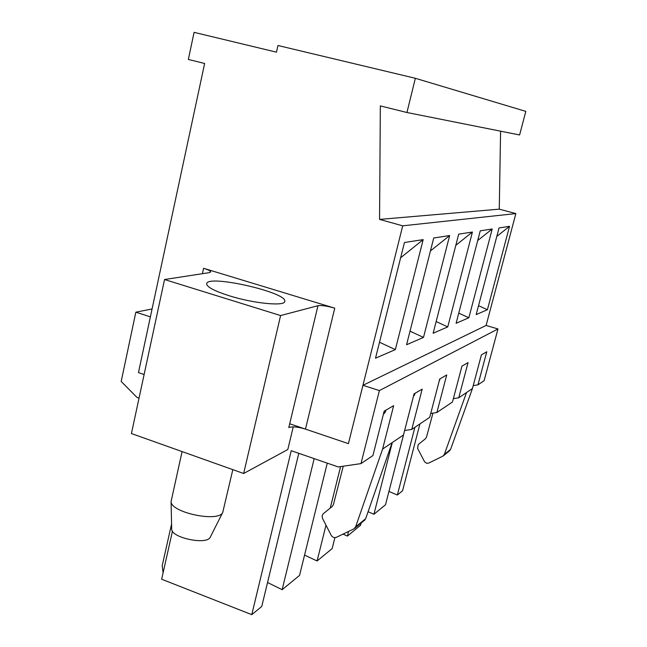 <?xml version="1.0" encoding="UTF-8"?>
<svg xmlns="http://www.w3.org/2000/svg" width="647" height="647" viewBox="0 0 647 647"><rect width="100%" height="100%" fill="white"/><g stroke="black" fill="none" stroke-linecap="round" stroke-linejoin="round"><path stroke-width="0.97" d="M232.823 469.641L222.746 512.4C218.767 522.727 170.331 512.513 171.091 501.465L182.09 451.582M210.372 536.961L210.251 537.196C207.016 545.316 171.156 537.819 171.681 529.1L171.673 528.825M243.644 473.499L131.422 433.547L164.54 279.528L280.604 315.558L243.644 473.499L287.81 449.519L293.245 426.858M164.54 279.528L209.369 272.622L210.671 271.966C210.623 270.988 208.269 269.767 203.595 268.295L334.75 308.174C327.131 306.015 321.535 305.19 317.96 305.716L288.797 427.546C292.476 426.308 298.041 426.834 305.473 429.115L348.409 443.64L402.709 225.827L379.554 219.406L380.339 105.906L406.939 112.505L415.35 78.287L277.951 45.5L276.463 52.164L194.084 32.35L188.35 59.435L204.638 63.479L138.458 372.591L144.119 374.508L138.458 372.591L150.395 316.86L135.846 312.178L121.183 381.463L137.002 397.428L139.04 398.131M280.604 315.558L317.96 305.716M449.511 450.797L450.579 449.398L472.431 388.572L481.408 354.88L486.779 351.766L477.939 384.86L484.118 380.703L497.98 328.967L486.115 325.449L515.861 213.575L402.709 225.827M375.511 358.203L404.456 242.504L423.17 239.625L395.349 349.606L375.511 358.203M406.567 344.746L433.725 237.999L449.657 235.548L423.494 337.41L406.567 344.746M433.126 333.245L458.699 234.157L472.423 232.038L447.748 326.905L433.126 333.245M456.103 323.29L480.252 230.833L492.197 228.998L468.857 317.766L456.103 323.29M476.176 314.588L499.047 227.938L509.537 226.329L487.401 309.727L476.176 314.588M413.668 395.446L414.565 394.929L413.457 396.263M414.978 393.319L414.565 394.929M229.151 295.744C214.165 290.915 206.668 286.904 206.66 283.701C207.501 274.158 288.287 292.598 284.737 301.462C284.801 306.5 253.462 303.467 229.151 295.744M383.744 412.883L385.483 411.864L383.331 414.484M385.927 410.133L385.483 411.864M423.17 239.625L400.639 257.765M406.939 112.505L519.606 134.964L525.817 111.373L415.35 78.287M449.657 235.548L430.433 250.947M395.349 349.606L379.506 342.247M515.861 213.575L499.266 209.151L379.554 219.406M499.266 209.151L500.584 131.171M509.537 226.329L496.815 236.414M487.401 309.727L478.529 305.675M468.857 317.766L458.755 313.132M492.197 228.998L477.729 240.498M447.748 326.905L436.143 321.567M472.423 232.038L455.828 245.286M423.494 337.41L410.012 331.183M439.984 378.851L439.596 380.347M477.939 384.86L473.216 385.644M432.94 413.126L426.494 437.162L425.5 438.706L418.221 444.57L417.598 448.403L424.642 461.861L426.664 463.301L428.702 463.09L442.855 456.151L444.311 454.509L466.519 392.551L472.431 388.572M497.98 328.967L379.393 390.586L360.986 463.608L372.915 455.577L384.181 411.144L393.659 405.661L382.603 449.05L403.485 434.994L414.088 393.837L422.184 389.154L411.767 429.414L429.721 417.323L439.725 378.996L446.721 374.953L436.887 412.503L452.488 401.997L461.95 366.137L468.056 362.603L458.747 397.784L466.519 392.551M458.747 397.784L453.369 398.657M436.887 412.503L430.724 413.482M411.767 429.414L404.634 430.514M172.45 531.179L161.645 579.219L251.78 614.65L291.231 450.7L338.244 466.94L360.986 463.608M379.393 390.586L362.959 385.297L348.409 443.64L289.702 423.777M414.897 427.311L397.355 495.02L402.571 490.733L419.919 423.922M135.846 312.178L152.085 308.959M362.959 385.297L486.115 325.449M388.952 491.445L397.355 495.02M368.086 511.712L373.926 514.268L385.523 504.741L404.642 430.514M343.039 534.098L347.39 536.08L360.557 525.259L361.115 523.067M304.567 555.077L317.079 560.989L332.146 548.599L334.903 537.633M267.551 582.502L282.132 589.7L299.553 575.393L327.253 463.147M251.78 614.65L261.76 606.449L298.801 453.321M163.093 572.773L162.203 565.729L171.568 524.013M392.3 442.516L373.926 514.268M382.603 449.05L355.615 526.884L353.828 528.914L336.408 537.293C334.248 538.053 332.501 537.366 331.151 535.231L322.57 518.506L322.117 515.894L323.039 513.936L332.323 506.383L333.423 504.563L343.258 466.204M392.131 442.637L365.66 518.684L355.615 526.884M364.35 520.423L365.66 518.684M348.563 531.446L347.39 536.08M340.581 466.6L330.261 508.057M325.991 525.186L317.079 560.989M314.183 458.634L282.132 589.7M202.406 273.697L203.595 268.295M334.75 308.174L305.473 429.115M444.311 454.509L450.579 449.398M210.251 537.196L222.746 512.4M171.681 529.1L171.091 501.465M354.734 528.284L364.795 520.051M449.875 450.498L443.591 455.634"/></g></svg>

